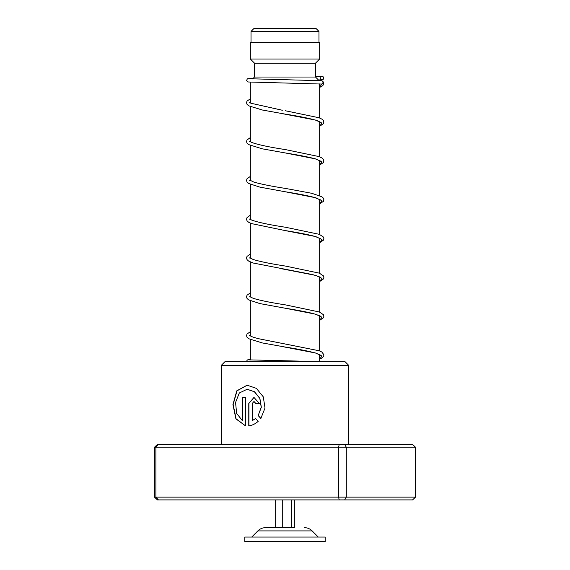 <?xml version="1.0" encoding="UTF-8"?>
<svg xmlns="http://www.w3.org/2000/svg" width="570" height="570" viewBox="0 0 570 570"><rect width="100%" height="100%" fill="white"/><g stroke="black" fill="none" stroke-linecap="round" stroke-linejoin="round"><path stroke-width="0.85" d="M253.942 28.5L316.058 28.5L318.972 31.414L251.028 31.414L253.942 28.5M318.972 42.365L318.972 31.414M251.028 42.365L251.028 31.414M319.663 361.259L319.663 354.611M319.663 350.935L319.663 315.787M319.663 312.111L319.663 276.963M319.663 273.286L319.663 238.146M319.663 234.469L319.663 199.322M319.663 195.645L319.663 160.498M319.663 156.821L319.663 121.681M319.663 118.004L319.663 83.897M250.337 359.976L250.337 339.606M250.337 335.858L250.337 300.782M250.337 297.034L250.337 261.958M250.337 258.217L250.337 223.134M250.337 219.393L250.337 184.317M250.337 180.569L250.337 145.493M250.337 141.752L250.337 106.675M250.337 102.928L250.337 82.165M252.588 78.938L254.498 77.028L315.502 77.028L319.008 80.527M315.502 77.028L315.502 63.163L319.663 59.002L319.663 42.365L250.337 42.365L250.337 59.002L319.663 59.002M254.498 77.028L254.498 63.163L315.502 63.163M254.498 63.163L250.337 59.002M294.341 499.904L294.341 527.635L265.713 527.635L275.659 527.635L275.659 499.904M325.206 537.061L244.794 537.061L244.794 541.5L325.206 541.5L325.206 537.061M282.271 499.904L282.271 527.635M291.612 499.904L291.612 527.635M221.224 365.413L225.378 361.259L344.622 361.259L348.776 365.413L221.224 365.413L221.224 444.443M245.492 425.854L245.492 397.425L242.378 397.425L242.378 420.689L236.636 413.35L235.56 402.463L239.307 392.994L247.109 389.274L254.377 391.747L259.785 398.409L261.238 407.251L258.174 415.573L260.832 418.473L265.007 408.042L263.29 396.848L256.386 388.355L247.116 385.199L236.821 390.806L232.931 404.558L235.909 418.865L245.492 425.854M252.196 420.689L252.196 403.539L253.964 401.501L255.759 403.539L259.435 403.539L253.964 397.425L248.769 403.539L248.769 425.854C252.139 425.42 255.282 423.923 258.189 421.358L255.588 418.458L252.196 420.689L255.716 418.458M339.214 444.443L338.587 447.222L154.484 447.222L157.42 444.443L412.58 444.443L415.516 447.222L415.516 497.133L346.304 497.133L346.304 447.222L338.587 447.222L338.587 497.133L346.304 497.133L344.672 499.904L157.42 499.904L154.484 497.133L338.587 497.133L339.214 499.904M415.516 447.222L346.304 447.222L344.672 444.443M154.484 447.222L154.484 497.133M158.424 444.443L155.902 447.222L155.902 497.133L158.424 499.904M415.516 497.133L412.58 499.904L344.672 499.904M254.028 401.501L255.887 403.539M254.028 397.425L248.769 403.539M248.926 403.539L248.926 425.833M247.202 385.199L237.013 390.828L233.159 404.515L236.08 418.786L245.492 425.826M242.564 397.425L242.378 420.689M247.195 389.274L254.512 391.74L259.892 398.409L261.338 407.251L258.174 415.573M258.288 415.573L260.939 418.473M248.777 78.717L321.993 80.733L323.432 82.059L321.793 84.054L248.221 81.987L246.546 80.548L247.38 78.781L253.322 78.204M321.815 76.237A1.667 1.646 -90 0 0 321.473 79.529A1.667 1.646 -90 0 0 323.454 78.069A1.667 1.646 -90 0 0 321.815 76.237M304.287 527.635C307.337 527.678 309.959 528.768 312.146 530.905L257.854 530.905L251.726 537.061M321.793 84.054L319.663 87.303M250.337 102.287L249.56 102.721M281.438 113.48L315.752 120.113L321.986 123.12L319.663 126.127M250.337 141.111L249.56 141.538M320.611 161.189L315.196 158.816C307.814 156.864 297.782 154.898 285.114 152.917L315.766 158.937L321.986 161.944L319.663 164.951M250.337 179.935L249.56 180.362M320.611 200.013L314.041 197.313C306.632 195.46 296.984 193.608 285.1 191.741L315.759 197.754L321.986 200.761L319.663 203.775M250.337 218.752L249.56 219.186M320.611 238.837L315.203 236.465C307.814 234.505 297.775 232.539 285.086 230.558L315.752 236.579L321.986 239.585L319.663 242.592M250.337 257.576L249.56 258.003M282.585 268.962L315.766 275.403L321.986 278.409L319.663 281.416M250.337 296.4L249.56 296.828M320.611 316.478C321.793 316.542 319.392 315.581 313.386 313.6C305.983 311.811 296.55 310.009 285.086 308.199L315.752 314.22L321.986 317.226L319.663 320.233M250.337 335.217L249.56 335.644M281.48 346.418L315.773 353.044L321.993 356.058L319.663 359.072M312.146 530.905L318.274 537.061M257.854 530.905C260.041 528.768 262.663 527.678 265.713 527.635M348.776 365.413L348.776 444.443M304.893 361.259L248.777 359.862M282.342 110.259L250.829 103.213L249.795 102.479L249.795 102.956M319.663 122.578L320.361 122.13M320.611 122.365L316.92 120.534C309.738 118.41 299.129 116.266 285.071 114.093L262.435 110.031L248.662 105.813L247.01 104.296L246.525 102.721L247.002 101.147L250.337 98.76M319.663 165.079L323.361 162.578L323.881 160.954L323.368 159.329L321.858 157.933L319.029 156.579L285.42 149.589C269.247 147.124 257.939 144.716 251.498 142.365L249.795 141.303M319.663 161.403L320.361 160.954M319.663 203.896L323.397 201.345L323.888 199.771L323.375 198.153L321.865 196.757L311.697 193.28L285.413 188.413C271.619 186.276 261.096 184.16 253.835 182.072L249.795 180.12M319.663 200.22L320.361 199.771M319.663 242.72L323.397 240.169L323.881 238.602L323.404 237.027L319.307 234.327L285.392 227.231C269.439 224.794 258.196 222.414 251.662 220.077L249.795 218.944M319.663 239.044L320.361 238.595M319.663 281.544L323.397 278.994L323.881 277.419L323.404 275.844L319.314 273.151L285.428 266.062C271.014 263.839 260.248 261.644 253.13 259.471L249.795 257.768M319.663 277.868L320.361 277.412M320.604 277.177L320.604 277.654C321.915 277.711 319.25 276.685 312.631 274.583L253.315 263.048L248.563 261.031L247.038 259.628L246.518 258.011L247.031 256.386L250.337 254.049M319.663 320.361L323.404 317.811L323.888 316.243L323.404 314.668L319.307 311.968L285.392 304.872C270.992 302.656 260.241 300.461 253.13 298.295L249.795 296.585M319.663 316.685L320.361 316.236M319.663 359.2L322.278 357.782L323.753 355.901L323.86 354.69L321.858 352.039L319.307 350.792L259.457 338.886C254.897 337.81 251.883 336.813 250.408 335.908L249.795 335.409M319.663 355.516L320.361 355.06M320.611 355.302L315.566 353.037C308.199 351.049 298.039 349.04 285.086 347.023L262.314 342.94L248.563 338.68L247.01 337.226L246.525 335.652L247.038 334.027L250.337 331.69M320.882 76.53L315.502 76.779M322.157 76.273L323.532 77.028L323.846 77.898L323.425 79.145L322.171 79.743L318.473 79.992M285.385 110.765L319.022 117.748L321.858 119.109L323.368 120.512L323.881 122.137L323.368 123.754L319.663 126.255M250.337 137.584L247.002 139.971L246.518 141.545L247.002 143.113L248.563 144.566L262.321 148.834L285.114 152.917M250.337 176.408L247.002 178.795L246.518 180.369L247.002 181.937L248.777 183.519L259.842 187.11L285.1 191.741M250.337 215.225L247.038 217.562L246.525 219.186L247.01 220.761L248.563 222.215L251.42 223.575L285.086 230.558M250.337 292.873L247.038 295.203L246.518 296.835L247.038 298.452L248.556 299.849L259.842 303.575L285.086 308.199M323.432 82.059L323.674 84.303L322.656 85.771L319.663 87.431M250.337 359.485L247.38 359.927L246.525 361.259"/></g></svg>
